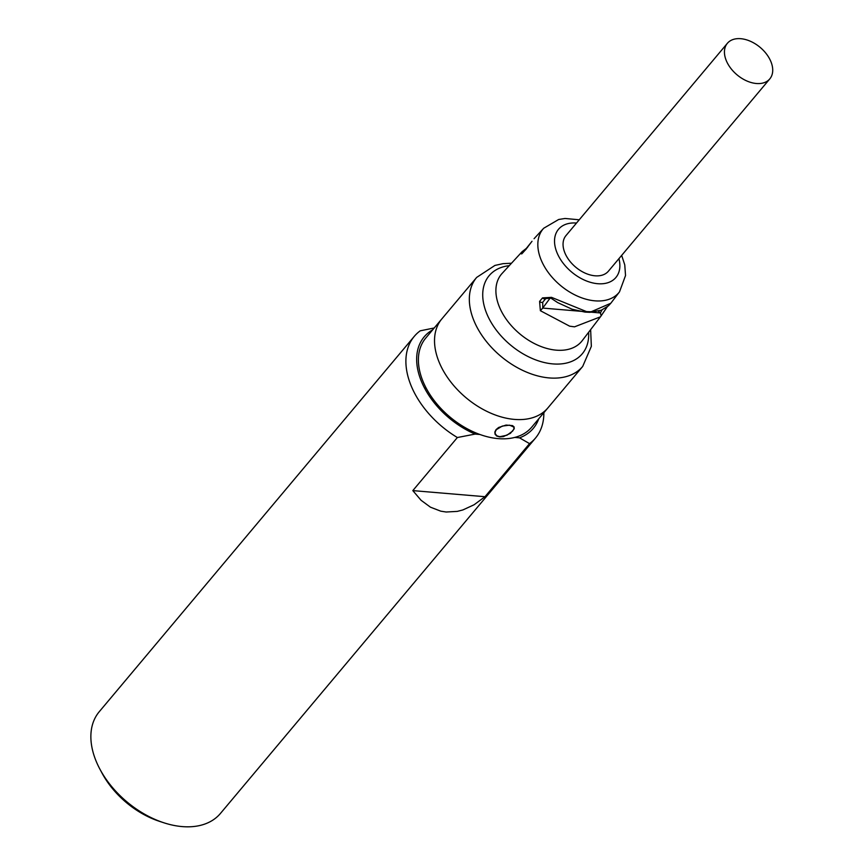 <?xml version="1.0" encoding="UTF-8"?>
<svg xmlns="http://www.w3.org/2000/svg" width="866" height="866" viewBox="0 0 866 866"><rect width="100%" height="100%" fill="white"/><g stroke="black" fill="none" stroke-linecap="round" stroke-linejoin="round"><path stroke-width="1.3" d="M484.992 496.705L529.537 443.619A79.12 51.278 40 0 0 535.469 438.088L220.451 813.434A79.12 51.278 -140 0 1 163.62 822.7L159.366 821.304A71.207 46.147 -140 0 1 102.091 773.23L99.98 769.289A79.12 51.278 -140 0 1 94.567 757.057A79.12 51.278 -140 0 1 99.254 711.711L414.273 336.365A79.12 51.278 40 0 0 457.367 437.525L412.822 490.611L484.992 496.705L474.103 504.759L462.899 509.933L457.27 511.395L446.163 512.012L440.772 511.167L430.467 507.195L421.06 500.277L412.822 490.611M163.62 822.7A79.12 51.278 -140 0 1 99.98 769.289M434.223 327.976L420.205 330.823A79.12 51.278 40 0 0 414.273 336.365M535.469 438.088A79.12 51.278 40 0 0 543.859 412.714M529.537 443.619L519.513 437.839A71.207 46.147 40 0 0 538.717 418.841M519.513 437.839L514.74 437.427A69.226 44.87 -140 0 1 479.905 434.483L475.131 434.082L457.367 437.525M503.796 436.507L503.254 436.464M497.127 435.944L496.521 435.89M432.664 329.827A71.207 46.147 40 0 0 421.298 381.105A71.207 46.147 40 0 0 475.131 434.082M426.191 388.174L424.524 388.033M479.905 434.483A69.226 44.87 -140 0 1 425.726 338.108L441.866 318.872A69.226 44.87 40 0 0 437.763 358.556A69.226 44.87 40 0 0 530.88 418.202A69.226 44.87 40 0 0 547.907 407.886L531.767 427.111A69.226 44.87 -140 0 1 514.74 437.427M496.066 429.612L494.822 432.037L495.103 434.342L496.824 436.085L499.704 436.897L503.287 436.626L510.399 433.357L514.231 428.789L514.101 426.916L512.531 425.617L506.069 425.065L498.654 427.468L496.066 429.612M495.287 433.953L495.146 432.015L496.348 429.677L502.269 426.083L509.554 425.163L513.809 427.057L513.928 428.876L512.672 431.051L506.956 435.219L499.866 436.702L497.084 435.912L495.287 433.953M582.71 366.415A69.226 44.87 40 0 1 524.59 371.265A69.226 44.87 40 0 1 472.565 317.086A69.226 44.87 40 0 1 476.668 277.412L441.866 318.872A69.226 44.87 40 0 0 437.763 358.556A69.226 44.87 40 0 0 489.788 412.736A69.226 44.87 40 0 0 547.907 407.886L582.71 366.415L591.348 346.346L590.634 329.654M579.246 219.791L565.011 218.47L558.678 219.488L543.707 228.245A49.503 32.085 40 0 0 540.146 257.332A49.503 32.085 40 0 0 577.99 296.356A49.503 32.085 40 0 0 619.504 291.864L610.79 303.273L591.142 311.771L586.488 311.598L551.523 297.352L542.527 297.893L539.594 301.4L540.362 310.699L569.622 326.168L574.526 326.839L600.419 316.837L582.223 340.663A52.317 33.915 40 0 1 538.338 345.426A52.317 33.915 40 0 1 498.34 304.172A52.317 33.915 40 0 1 502.107 273.429L522.317 251.476L520.531 253.749L522.707 252.915L531.789 241.592M522.393 253.143L520.531 253.749M522.707 252.915A2.641 1.71 -137.3 0 1 522.912 252.601A2.641 1.71 -137.3 0 1 522.923 252.591A2.641 1.71 -137.3 0 1 523.226 252.352M525.716 249.646A2.641 1.71 -137.3 0 1 525.922 249.332A2.641 1.71 -137.3 0 1 525.933 249.321A2.641 1.71 -137.3 0 1 526.203 249.105M532.005 241.278L525.922 249.332M576.507 223.049A37.476 24.291 40 0 0 556.275 250.772A37.476 24.291 40 0 0 596.393 283.572A37.476 24.291 40 0 0 618.93 258.653M602.032 309.909L600.376 312.951L601.188 315.787L600.463 316.783L607.012 307.094A2.641 1.71 -142.7 0 1 606.871 307.333A2.641 1.71 -142.7 0 1 606.86 307.343A2.641 1.71 -142.7 0 1 605.875 307.831M542.527 297.893A2.641 1.635 39.9 0 0 545.818 298.532A2.641 1.635 39.9 0 0 545.861 298.478M539.594 301.4A2.641 1.635 39.9 0 0 542.895 302.028A2.641 1.635 39.9 0 0 542.928 301.985L545.775 298.575L550.982 298.185L557.715 302.624L572.069 309.216L584.929 312.085L589.876 312.323L601.361 310.18L608.441 305.828L610.747 303.327M540.362 310.699L542.733 308.08L542.744 302.223M771.433 63.034A27.69 17.948 -140 0 1 769.787 78.903A27.69 17.948 -140 0 1 737.042 74.844A27.69 17.948 -140 0 1 727.375 43.3A27.69 17.948 -140 0 1 750.616 41.362A27.69 17.948 -140 0 1 771.433 63.034M769.787 78.903L608.408 271.188A27.69 17.948 -140 0 1 575.663 267.139A27.69 17.948 -140 0 1 565.985 235.584L727.375 43.3M588.631 332.273A60.772 39.381 -140 0 1 546.695 363.038A60.772 39.381 -140 0 1 486.227 312.301A60.772 39.381 -140 0 1 509.262 265.656M598.363 311.175L600.376 312.951L542.733 308.08L550.354 297.796M476.668 277.412L494.93 265.429L503.038 263.654L511.492 263.232M543.707 228.245L534.062 238.713M521.7 253.933L525.933 249.321M522.22 251.605L527.524 247.459M619.504 291.864L625.533 275.54L624.765 264.899L621.669 255.394M601.188 315.776L607.25 306.835"/></g></svg>
